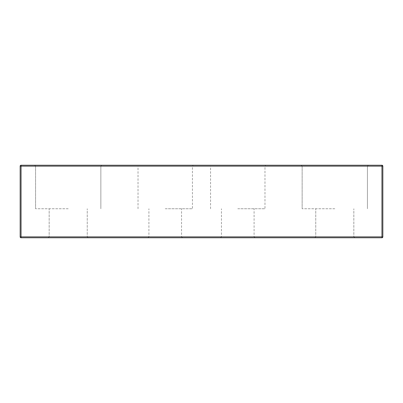 <?xml version="1.0" encoding="UTF-8"?>
<svg xmlns="http://www.w3.org/2000/svg" width="403" height="403" viewBox="0 0 403 403"><rect width="100%" height="100%" fill="white"/><g stroke="black" fill="none" stroke-linecap="round" stroke-linejoin="round"><path stroke-width="0.3" stroke-dasharray="2.02 1.51" d="M334.792 208.754L302.149 208.754L334.792 208.754M68.208 208.754L35.565 208.754L68.208 208.754M237.77 208.754L264.973 208.754L237.77 208.754M165.23 208.754L192.433 208.754L165.23 208.754M21.057 165.23L21.057 166.137L20.15 166.137A0.907 0.907 0 0 1 21.057 165.23A0.907 0.907 0 0 0 20.15 166.137L20.15 236.863A0.907 0.907 0 0 0 21.057 237.77L21.057 166.137L381.943 166.137L381.943 236.863L20.15 236.863M138.028 208.754L138.028 166.137L165.23 166.137L138.028 166.137L137.121 165.23L193.339 165.23L192.433 166.137L165.23 166.137L192.433 166.137L192.433 208.754M210.568 208.754L210.568 166.137L237.77 166.137L210.568 166.137L209.661 165.23L265.879 165.23L264.973 166.137L237.77 166.137L264.973 166.137L264.973 208.754M301.243 165.23L302.149 166.137L302.149 208.754L302.149 166.137L334.792 166.137L302.149 166.137L301.243 165.23L368.342 165.23L301.243 165.23L368.342 165.23L367.435 166.137L302.149 166.137L367.435 166.137L368.342 165.23M34.658 165.23L35.565 166.137L35.565 208.754L35.565 166.137L68.208 166.137L35.565 166.137L34.658 165.23L101.758 165.23L34.658 165.23L101.758 165.23L100.851 166.137L35.565 166.137L100.851 166.137L101.758 165.23M88.156 237.77L87.249 236.863L87.249 208.754L87.249 236.863L68.208 236.863L87.249 236.863L88.156 237.77L48.259 237.77L88.156 237.77L48.259 237.77L49.166 236.863L87.249 236.863L49.166 236.863L49.166 208.754L49.166 236.863L48.259 237.77M354.741 237.77L353.834 236.863L353.834 208.754L353.834 236.863L334.792 236.863L353.834 236.863L354.741 237.77L314.844 237.77L354.741 237.77L314.844 237.77L315.75 236.863L353.834 236.863L315.75 236.863L315.75 208.754L315.75 236.863L314.844 237.77M237.77 236.863L221.449 236.863L237.77 236.863M165.23 236.863L148.909 236.863L165.23 236.863M381.943 165.23L381.943 166.137L382.85 166.137M381.943 237.77L381.943 236.863L382.85 236.863M254.998 237.77L254.091 236.863L254.091 208.754M220.542 237.77L221.449 236.863L221.449 208.754M182.458 237.77L181.552 236.863L181.552 208.754M148.002 237.77L148.909 236.863L148.909 208.754M367.435 208.754L367.435 166.137L367.435 208.754M100.851 208.754L100.851 166.137L100.851 208.754"/><path stroke-width="0.6" d="M20.15 236.863L21.057 236.863L21.057 237.77L381.943 237.77L21.057 237.77A0.907 0.907 0 0 1 20.15 236.863L20.15 166.137A0.907 0.907 0 0 1 21.057 165.23L381.943 165.23L21.057 165.23A0.907 0.907 0 0 0 20.15 166.137L21.057 166.137L21.057 236.863L381.943 236.863L381.943 166.137L21.057 166.137L21.057 165.23M382.85 236.863L382.85 166.137L382.85 236.863A0.907 0.907 0 0 1 381.943 237.77A0.907 0.907 0 0 0 382.85 236.863L381.943 236.863L381.943 237.77A0.907 0.907 0 0 0 382.85 236.863A0.907 0.907 0 0 1 381.943 237.77M193.339 165.23L137.121 165.23M265.879 165.23L209.661 165.23M101.758 165.23L34.658 165.23M368.342 165.23L301.243 165.23M165.23 237.77L148.002 237.77L165.23 237.77M48.259 237.77L88.156 237.77M314.844 237.77L354.741 237.77M237.77 237.77L220.542 237.77L237.77 237.77M381.943 165.23A0.907 0.907 0 0 1 382.85 166.137A0.907 0.907 0 0 0 381.943 165.23A0.907 0.907 0 0 1 382.85 166.137A0.907 0.907 0 0 0 381.943 165.23L381.943 166.137L382.85 166.137"/></g></svg>
